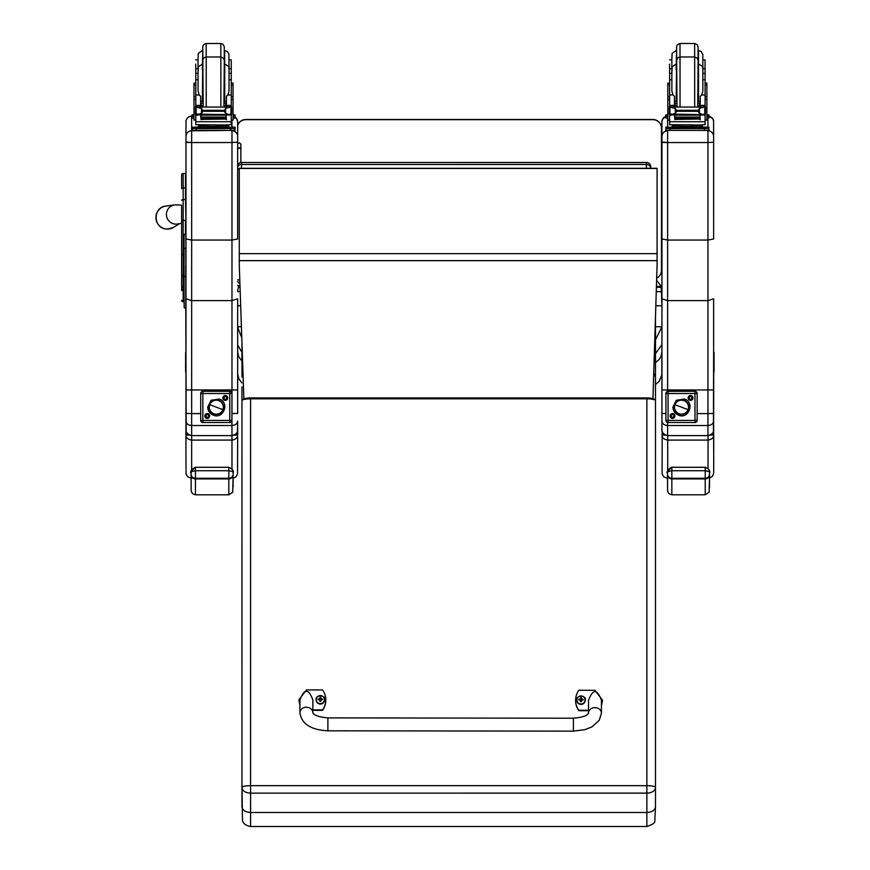 <?xml version="1.0" encoding="UTF-8"?>
<svg xmlns="http://www.w3.org/2000/svg" width="870" height="870" viewBox="0 0 870 870"><rect width="100%" height="100%" fill="white"/><g stroke="black" fill="none" stroke-linecap="round" stroke-linejoin="round"><path stroke-width="1.3" d="M239.913 283.402A4.306 4.263 0 0 1 237.662 281.358M237.662 279.738A4.306 0.652 0 0 0 239.805 280.042M239.272 169.291A4.306 0.652 180 0 1 237.662 169.03M237.662 166.812A4.306 4.263 0 0 1 241.501 164.474L241.501 162.527A4.306 4.263 180 0 0 237.662 164.865A4.306 4.306 0 0 1 241.501 162.472L646.41 162.527A4.306 4.263 0 0 1 650.716 166.779L650.716 168.291A4.306 4.263 180 0 0 646.41 164.474L646.41 168.291M241.501 168.291L241.501 164.474L646.41 164.474L646.41 162.527M650.716 168.291L650.716 166.779A4.306 4.306 0 0 0 646.41 162.472L241.501 162.472M661.929 364.345L661.929 351.708L660.895 356.646L659.112 359.571L655.48 362.627M655.48 384.507L659.09 381.408L661.809 375.057L661.939 344.607L655.48 353.644M655.828 305.762L661.939 305.762L661.939 326.75L655.48 339.768M656.622 280.216L661.178 286.339L661.918 305.762M661.178 287.339L656.404 287.339M240.055 287.339L238.369 287.339L238.369 286.447M237.662 290.797L238.369 287.339M661.178 286.339L656.426 286.339M241.773 337.799L237.662 327.283M237.662 344.998L241.958 352.383M237.662 352.209L238.684 356.646L241.958 361.104M237.662 305.762L240.685 305.762M652.946 398.721L657.089 264.904L657.1 168.291L239.272 168.291L239.272 264.654L243.872 398.938M657.1 168.454L239.272 168.454M181.634 205.494L181.634 286.589M178.731 223.742L181.634 223.329L181.634 286.524A1.555 0.816 0 0 0 183.178 287.35L183.178 254.725L184.07 254.725M183.352 288.894L181.634 290.613L181.634 220.393L183.178 220.382L183.178 254.725L181.634 254.725M181.678 300.628L181.634 300.259A1.555 1.555 -0 0 0 183.178 301.814L181.634 300.259A1.555 1.555 -0 0 0 183.178 301.803L182.787 301.76M181.634 188.692L181.634 175.044L181.634 188.692A1.555 0.826 0 0 1 183.178 187.866L183.178 173.478A1.555 1.555 -0 0 0 181.634 175.033L183.178 173.478L185.506 173.478L185.506 187.866L183.178 187.866L183.178 199.567L185.506 199.567L185.506 187.866M185.506 233.236L185.506 220.382L183.178 220.382L183.178 199.567A1.555 0.826 -0 0 0 181.634 200.394M185.506 199.567L185.973 220.371M181.634 205.124L174.794 204.863A9.69 9.679 70.5 0 0 167.421 218.74A9.69 9.679 70.5 0 0 179.1 223.677M237.641 125.541A8.613 8.613 -0.2 0 1 245.808 119.658L245.808 119.484A8.613 8.613 0 0 0 237.641 125.367A8.613 8.613 -0.2 0 1 245.808 119.484L652.859 119.484A8.613 8.613 -0.2 0 1 661.472 128.064L661.472 128.064A8.613 8.613 0 0 0 652.859 119.484L652.859 119.658A8.613 8.613 -0.2 0 1 661.472 128.271L661.472 270.407A8.613 8.613 -0.2 0 1 656.687 278.128M245.808 119.658L652.859 119.658M237.641 149.194L239.261 147.672L240.87 149.194L240.87 162.516L240.87 144.376M233.127 474.226L233.127 472.595C233.976 470.844 232.54 469.071 228.821 467.288L195.435 467.288C191.715 469.071 190.28 470.844 191.128 472.595L191.128 472.595C190.28 472.073 191.715 471.453 195.435 470.735L228.821 470.735C232.54 471.453 233.976 472.073 233.127 472.595L233.127 474.226A4.306 4.078 180 0 1 228.821 478.304L228.821 478.913A4.306 4.23 0 0 0 233.127 474.683L232.758 492.213L228.81 494.802L195.424 494.802L195.435 478.304A4.306 4.078 180 0 1 191.128 474.226L191.117 478.435L191.128 474.226M233.127 487.004L233.127 474.683L233.127 487.004M709.529 474.226L709.529 472.595C710.388 470.844 708.952 469.071 705.222 467.288L671.847 467.288C668.116 469.071 666.681 470.844 667.529 472.595L667.529 472.595C666.681 472.073 668.116 471.453 671.847 470.735L705.222 470.735C708.952 471.453 710.388 472.073 709.529 472.595L709.529 474.226A4.306 4.078 180 0 1 705.222 478.304L705.222 478.913A4.306 4.23 0 0 0 709.529 474.683L709.17 492.213L705.211 494.791L671.836 494.791L671.847 478.304A4.306 4.078 180 0 1 667.529 474.226L667.518 478.456L667.529 474.226M709.529 487.004L709.529 474.683L709.529 487.004M184.07 289.819L184.07 292.298A1.718 1.599 180 0 1 184.07 292.298L184.07 277.128A1.718 0.631 -0 0 1 184.07 277.128L184.07 267.351A1.718 0.631 -0 0 1 184.07 267.351L184.07 256.976A1.718 0.631 180 0 0 184.07 256.976L184.07 266.709A1.718 0.631 180 0 0 184.07 266.709L184.07 273.865A1.718 1.599 180 0 1 184.07 273.865L184.07 279.009A1.718 0.631 180 0 0 184.07 279.009L184.07 289.819A1.718 0.631 180 0 0 184.07 289.819A1.718 1.599 0 0 0 184.07 289.851M184.07 276.834A1.718 0.631 -0 0 1 185.788 276.203L185.788 308.622L184.19 307.545L184.07 293.027A1.718 0.631 180 0 0 184.07 293.049L184.07 264.991A1.718 0.631 -0 0 1 184.07 264.937L184.07 249.918A1.718 0.631 -0 0 1 184.07 249.918L184.07 263.882A1.718 0.631 180 0 0 184.07 263.882L184.07 278.9A1.718 0.631 180 0 0 184.07 278.9L184.07 284.707A1.718 1.599 0 0 0 184.07 284.707L184.07 284.544A1.718 0.631 -0 0 1 184.07 284.533L184.07 284.544A1.718 1.718 0 0 1 184.07 284.512A1.718 1.599 0 0 0 184.07 284.544L184.07 295.354A1.718 0.631 -0 0 1 184.07 295.343L184.07 278.509A1.718 0.631 -0 0 1 184.07 278.509L184.07 278.509A1.718 1.599 180 0 1 184.07 278.465M185.973 308.894L185.962 233.214L184.07 234.813L184.07 264.991M241.969 386.813L241.969 806.729C242.48 810.231 245.351 812.156 250.582 812.493L250.582 793.135L646.867 793.125A8.613 5.644 0 0 0 655.48 787.491A8.613 1.838 180 0 0 646.867 785.654L250.582 785.654A8.613 1.838 180 0 0 241.969 787.491A8.613 5.644 0 0 0 250.582 793.135L250.582 398.808L646.867 398.808A8.613 1.838 -0 0 1 655.48 400.646L655.48 376.938L653.74 373.219M241.969 806.729L241.969 782.63L242.469 820.769C242.262 820.018 242.784 825.217 250.582 826.5L250.582 812.493L646.867 812.493C652.098 812.145 654.979 810.231 655.48 806.729L655.48 400.646A8.613 2.719 180 0 0 646.867 397.927L250.582 397.927A8.613 2.719 180 0 0 241.969 400.646A8.613 1.838 -0 0 1 250.582 398.808L250.582 397.927M241.958 343.171L241.969 376.938A8.613 2.719 -0 0 1 243.067 375.612M241.969 731.268A8.613 1.609 -0 0 1 241.969 731.224L241.969 495.03M241.969 601.464A8.613 2.925 -0 0 1 241.958 601.377L241.969 487.233M237.445 431.379L237.662 421.058C237.325 423.744 235.433 425.234 231.975 425.506L191.65 425.506L191.65 413.598L185.973 413.446L185.973 421.058C186.3 423.744 188.192 425.234 191.65 425.506L191.65 435.609C187.822 434.869 185.919 432.934 185.962 429.813L185.952 351.806A2.066 2.066 0.1 0 0 185.962 354.079M237.662 421.058L237.662 429.813C237.706 432.934 235.803 434.869 231.975 435.609L191.65 435.609L231.975 435.631L231.975 440.089C235.803 439.437 237.695 437.73 237.651 434.946L234.291 435.12M191.661 240.055L191.661 142.539L185.973 142.397L185.973 238.967L191.661 240.055L231.975 240.055L237.662 238.967L237.662 142.18L231.975 142.539L231.975 300.607L191.661 300.607L185.973 298.791L185.973 413.446M185.973 142.027L191.661 142.539L191.628 116.199C188.616 116.417 186.745 117.994 186.017 120.93L185.973 142.397M185.962 343.139L185.973 375.862M185.973 375.927L185.973 421.058M237.662 413.446L237.662 298.791L231.975 300.607L231.975 413.598L237.662 413.446L237.662 389.956L185.973 389.956M231.975 130.413L191.661 130.804A5.688 5.688 179.9 0 0 185.973 136.481M185.941 308.861L185.941 351.828L185.788 308.622M191.661 142.539L231.975 142.539L231.975 130.804A5.688 5.688 -0.1 0 1 237.662 136.47L237.63 121.876A5.688 5.688 -0.1 0 1 237.63 121.876L237.662 136.47A5.688 5.688 -0.1 0 1 237.662 136.481L237.662 238.967M713.628 421.058L713.628 429.813C713.672 432.934 711.78 434.869 707.941 435.609C712.28 434.271 714.172 432.368 713.628 429.91L713.628 421.058C713.302 423.744 711.41 425.234 707.952 425.506L667.627 425.506L667.627 422.483M667.627 240.055L667.627 142.539L661.939 142.397L661.939 238.967L667.627 240.055L707.952 240.055L713.639 238.967L713.639 142.18L707.952 142.539L707.952 300.607L667.627 300.607L661.939 298.791L661.939 421.058C662.277 423.744 664.169 425.234 667.627 425.506L667.627 435.609C663.788 434.869 661.896 432.934 661.939 429.813L661.929 351.98M661.939 142.027L667.627 142.539L667.627 130.804A5.688 5.688 179.9 0 0 661.939 136.481L661.939 142.397M661.939 343.139L661.939 375.862M661.939 375.927L661.939 424.277M713.628 413.446L713.628 298.791L707.952 300.607L707.952 413.598L713.628 413.446L713.628 389.945L661.939 389.945M667.627 142.539L707.952 142.539L707.952 130.804A5.688 5.688 -0.1 0 1 713.628 136.47L713.607 121.876A5.688 5.688 -0.1 0 1 713.607 121.876L713.628 136.47A5.688 5.688 -0.1 0 1 713.628 136.481L713.639 238.967M189.334 435.12L185.962 434.946C185.93 437.73 187.822 439.437 191.65 440.089L191.65 435.141M237.63 451.606L237.651 428.986M186.18 431.379L185.962 357.342M185.962 357.494L185.962 429.019M713.433 431.335L713.628 356.537M665.311 435.12L662.026 434.946C661.983 437.73 663.886 439.437 667.714 440.089L667.714 435.631M667.703 471.007L667.714 440.089L708.028 440.089C711.867 439.437 713.759 437.73 713.715 434.946L710.257 435.12M713.694 451.606L713.628 429.28M662.168 431.433L662.113 473.835L663.56 476.662L667.703 478.456M713.715 380.494L713.628 379.559M713.715 380.005L713.628 378.667M713.715 379.363L713.628 376.503M713.715 380.821L713.628 428.551M229.027 68.697L231.235 68.697L231.268 79.735L229.027 79.735M195.804 91.97L195.717 88M195.804 79.735L195.783 68.697L198.023 68.697L198.023 59.856L198.045 79.735L195.804 79.735L195.804 105.585L197.958 107.673M195.717 83.15L193.966 83.15L193.999 107.652M226.439 103.247L224.308 103.291M202.764 103.291L200.633 103.247M231.355 83.15L233.051 83.15L233.073 120.082M226.439 103.182L224.308 103.236M202.764 103.236L200.633 103.182M193.966 83.15L193.966 85.793M193.999 120.082L193.999 96.722L195.804 96.722L195.783 88M231.235 68.697L231.235 59.856L229.006 59.856M195.696 64.173L195.783 68.697M233.073 114.796L235.052 114.883L235.052 118.005L233.073 118.092M235.052 118.005L235.052 116.275L233.073 116.373M193.999 116.373L191.976 116.275L191.976 114.883L193.999 114.796M193.999 118.092L191.976 118.005L191.976 116.275M220.86 106.869L220.86 56.985L206.212 56.985L204.189 57.648L202.927 59.399L202.764 64.054L202.743 49.96L202.329 69.828M231.235 64.173L231.268 74.515M200.633 103.791L202.753 106.869M224.319 106.869L226.439 103.65L226.439 106.869L226.439 96.287L226.439 101.257L224.721 101.616L224.721 64.054C232.29 68.045 227.712 68.056 229.027 68.36L229.027 90.893L229.027 71.34L229.027 73.341L231.268 73.341M193.999 119.919L193.999 96.722M193.999 115.123L193.999 119.929M200.633 114.601L195.804 115.384L195.804 114.122L195.804 124.682L226.069 125.008L231.268 124.682L231.268 115.384L230.224 114.231M226.439 119.734L226.026 114.601M201.046 114.601L201.046 119.734L200.633 114.981M195.804 115.384L195.804 121.724L231.268 121.724M225.939 117.863L225.939 117.08L201.133 117.08L201.133 117.863L225.939 117.504M225.939 119.418L225.939 118.711L201.133 118.711L225.939 118.679L225.939 117.939L201.133 117.939L201.133 119.418L225.939 119.059M231.268 79.735L231.268 105.585L229.114 107.673M230.517 114.1L228.886 114.601L225.591 113.209L224.058 111.295L225.591 108.413L230.017 107.064L197.175 107.021M196.555 114.1L228.886 114.601M224.058 111.295L203.025 111.295L201.492 113.209L198.186 114.601M195.445 107.064L201.492 108.413L203.025 111.295M195.783 91.35L195.804 107.021L195.804 105.585L200.633 105.585L200.633 96.287L199.186 94.993L195.804 94.993M195.804 121.104L195.804 120.082M201.046 119.734L201.046 116.906M195.445 113.829L196.109 113.926L196.109 107.412L195.445 107.391L195.445 113.829M230.963 113.926L231.627 113.829L231.627 107.391L230.017 107.064L231.627 107.021L230.963 107.412L230.963 113.926M226.548 126.172L226.548 127.455L213.541 127.651L200.524 127.455L200.524 126.172M213.541 127.651L213.541 126.357L198.512 125.976L198.512 124.921M228.56 124.921L228.56 125.976L213.541 126.357M225.939 114.601L225.939 115.155L225.939 114.601L201.133 114.601L201.133 115.155L201.133 114.601M201.133 117.939L201.133 119.418M201.133 117.08L201.133 117.863M195.445 107.673L195.445 107.021M195.445 114.1L195.445 113.437M200.633 105.585L200.633 106.869M196.033 114.981L196.848 114.231M226.548 127.074L235.074 127.183L235.074 128.575L191.998 128.575L191.998 127.194L191.998 128.912L191.998 127.194L200.524 127.074M226.548 127.15L231.572 127.205L226.548 127.314M200.524 127.314L195.5 127.259L200.524 127.15M225.656 128.564L231.572 128.51L225.656 128.564M195.5 128.564L201.427 128.51L195.5 128.564M235.074 130.304L235.074 128.575L235.074 130.304L230.767 130.413L191.998 130.304L191.998 128.575M206.19 63.445L206.19 43.5L203.624 44.653L202.753 46.675L203.178 106.869M231.268 94.993L227.886 94.993L226.439 96.287M227.886 94.993L229.027 90.893M195.804 73.341L198.045 73.341L198.045 90.893L199.186 94.993M231.268 77.669L231.268 88M702.851 68.697L705.059 68.697L705.091 79.735L702.851 79.735M669.628 91.97L669.541 88M669.628 79.735L669.606 68.697L671.847 68.697L671.847 59.856L671.868 79.735L669.628 79.735L669.628 105.585L671.781 107.673M669.541 83.15L667.79 83.15L667.823 107.652M700.263 103.247L698.131 103.291M676.588 103.291L674.457 103.247M705.168 83.15L706.864 83.15L706.897 120.082M700.263 103.182L698.131 103.236M676.588 103.236L674.457 103.182M667.79 83.15L667.79 85.793M667.823 120.082L667.823 96.722L669.628 96.722L669.606 88M705.059 68.697L705.059 59.856L702.819 59.856L702.819 67.893L702.808 54.516L701.111 51.439L698.512 50.569L698.512 64.054M669.519 64.173L669.606 68.697M706.897 114.796L708.865 114.883L708.876 116.275L708.876 117.994L706.897 118.092M708.876 117.994L708.876 116.275L706.897 116.373M667.812 116.373L665.8 116.275L665.789 114.883L667.823 114.786M667.812 118.092L665.8 118.005L665.8 116.275M665.789 116.613L665.789 114.883L665.8 116.602M694.684 106.869L694.684 56.985L680.035 56.985L678.013 57.648L676.751 59.399L676.588 64.054L676.566 49.96L676.153 69.828M705.059 64.173L705.091 74.515M674.457 103.791L676.577 106.869M698.142 106.869L700.263 103.65L700.263 106.869L700.263 96.287L700.263 101.257L698.545 101.616L698.534 64.054C706.114 68.045 701.524 68.056 702.851 68.36L702.851 90.893L702.851 71.34L702.851 73.341L705.091 73.341M667.823 119.919L667.823 96.722M667.812 115.123L667.812 119.929M674.457 114.601L669.628 115.384L669.628 114.122L669.628 124.682L699.893 125.008L705.081 124.682L705.091 115.384L704.047 114.231M700.263 119.734L699.85 114.601M674.87 114.601L674.87 119.734L674.457 114.981M669.628 115.384L669.628 121.724L705.091 121.724M699.763 117.863L699.763 117.08L674.957 117.08L674.957 117.863L699.763 117.504M699.763 119.418L699.763 118.711L674.957 118.711L699.763 118.679L699.763 117.939L674.957 117.939L674.957 119.418L699.763 119.059M705.091 79.735L705.091 105.585L702.938 107.673M704.341 114.09L702.71 114.601L699.404 113.209L697.87 111.295L699.404 108.413L703.841 107.064L670.998 107.021M670.379 114.09L702.71 114.601M697.87 111.295L676.849 111.295L675.316 113.209L672.01 114.601M669.269 107.053L675.316 108.413L676.849 111.295M669.606 91.339L669.628 107.021L669.628 105.585L674.457 105.585L674.457 96.287L672.999 94.982L669.628 94.982M669.628 121.104L669.628 120.082M674.87 119.734L674.87 116.906M669.269 113.829L669.933 113.926L669.933 107.412L669.269 107.391L669.269 113.829M704.787 113.926L705.45 113.829L705.45 107.391L703.841 107.064L705.45 107.021L704.787 107.412L704.787 113.926M700.361 126.161L700.361 127.455L687.354 127.651L674.348 127.455L674.348 126.161M687.354 127.651L687.354 126.357L672.336 125.976L672.336 124.921M702.384 124.921L702.384 125.976L687.354 126.357M699.763 114.601L699.763 115.155L699.763 114.601L674.957 114.601L674.957 115.155L674.957 114.601M674.957 117.939L674.957 119.418M674.957 117.08L674.957 117.863M669.269 107.673L669.269 107.021M669.269 114.09L669.269 113.437M674.457 105.585L674.457 106.869M669.856 114.981L670.672 114.231M700.361 127.074L708.887 127.183L708.898 128.575L665.822 128.575L665.822 127.183L665.822 128.912L665.822 127.183L674.348 127.074M700.361 127.15L705.396 127.205L700.361 127.314M674.348 127.314L669.313 127.259L674.348 127.15M699.469 128.564L705.396 128.51L699.469 128.564M669.324 128.564L675.24 128.51L669.324 128.564M708.898 130.304L708.898 128.575L708.898 130.304L704.591 130.413L665.822 130.304L665.822 128.575M680.014 63.445L680.003 43.5L677.436 44.642L676.577 46.675L677.001 106.869M705.091 94.982L701.709 94.982L700.263 96.287M701.709 94.982L702.851 90.893M669.628 73.341L671.868 73.341L671.868 90.893L672.999 94.982M705.091 77.658L705.091 88M208.648 415.925A1.348 1.348 -0.1 0 1 207.31 417.252A1.348 1.348 -0.1 0 1 205.962 415.936M227.755 397.96A2.425 2.425 -0.1 0 1 224.123 400.059A2.425 2.425 -0.1 0 1 224.123 395.861A2.425 2.425 -0.1 0 1 227.755 397.96M209.724 415.98A2.425 2.425 -0.1 0 1 206.092 418.078A2.425 2.425 -0.1 0 1 206.092 413.881A2.425 2.425 -0.1 0 1 209.724 415.98M226.678 397.905A1.348 1.348 -0.1 0 1 225.341 399.232A1.348 1.348 -0.1 0 1 223.992 397.905A1.348 1.348 179.9 0 0 225.341 399.276A1.348 1.348 179.9 0 0 226.678 397.927L226.678 397.927A1.348 1.348 179.9 0 0 225.33 396.579A1.348 1.348 179.9 0 0 223.992 397.927M202.862 420.428L202.862 422.526L229.778 422.526L229.778 420.428L231.931 420.373L231.931 393.457L229.778 393.512L229.778 391.304L202.862 391.304L202.862 393.512L200.709 393.457L200.709 420.373L202.862 420.428L202.862 393.512L229.778 393.512L229.778 420.428L202.862 420.428M200.709 420.33L200.709 420.33A2.153 2.153 179.9 0 0 200.709 420.351L200.709 420.373A2.153 2.153 179.9 0 0 202.862 422.526L229.778 422.526A2.153 2.153 179.9 0 0 231.931 420.373L231.931 393.457A2.153 2.153 179.9 0 0 229.778 391.304M202.862 391.304A2.153 2.153 179.9 0 0 200.709 393.457M208.648 415.947L208.648 415.947A1.348 1.348 179.9 0 0 207.299 414.599A1.348 1.348 179.9 0 0 205.962 415.947A1.348 1.348 179.9 0 0 207.31 417.296A1.348 1.348 179.9 0 0 208.648 415.947M218.903 400.287L219.37 399.069L218.892 400.352L219.37 399.069L211.138 400.243L207.702 407.138C207.897 410.966 209.757 413.642 213.27 415.175L213.748 413.957A7.275 7.264 -0.1 0 1 209.518 404.583A7.275 7.264 -0.1 0 1 218.892 400.352A7.275 7.264 -0.1 0 1 223.122 409.726A7.275 7.264 -0.1 0 1 213.748 413.957A7.275 7.264 179.9 0 0 223.503 405.985A7.275 7.264 179.9 0 0 211.725 401.527A7.275 7.264 179.9 0 0 213.748 413.957L213.27 415.175C223.47 419.612 229.952 402.505 219.37 399.069M213.846 413.718A6.993 6.993 -0.1 0 1 209.322 407.193A6.993 6.993 -0.1 0 1 218.794 400.635L218.794 400.613A6.993 6.993 179.9 0 0 209.322 407.182A6.993 6.993 -0.1 0 1 218.794 400.613L218.794 400.635A6.993 6.993 -0.1 0 1 223.318 407.16A6.993 6.993 -0.1 0 1 213.846 413.718M209.779 404.702L222.861 409.65A6.993 6.993 179.9 0 0 218.794 400.635A6.993 6.993 179.9 0 0 209.779 404.702A6.993 6.993 179.9 0 0 213.846 413.718A6.993 6.993 179.9 0 0 222.861 409.65L209.779 404.702M223.318 407.149A6.993 6.993 179.9 0 0 218.794 400.613A6.993 6.993 -0.1 0 1 223.318 407.149L223.318 407.138M673.858 415.925A1.348 1.348 -0.1 0 1 672.51 417.252A1.348 1.348 -0.1 0 1 671.161 415.936M692.966 397.96A2.425 2.425 -0.1 0 1 689.334 400.059A2.425 2.425 -0.1 0 1 689.334 395.861A2.425 2.425 -0.1 0 1 692.966 397.96M674.935 415.98A2.425 2.425 -0.1 0 1 671.303 418.078A2.425 2.425 -0.1 0 1 671.303 413.881A2.425 2.425 -0.1 0 1 674.935 415.98M691.889 397.905A1.348 1.348 -0.1 0 1 690.541 399.232A1.348 1.348 -0.1 0 1 689.192 397.905A1.348 1.348 179.9 0 0 690.541 399.276A1.348 1.348 179.9 0 0 691.889 397.927L691.889 397.927A1.348 1.348 179.9 0 0 690.541 396.579A1.348 1.348 179.9 0 0 689.192 397.927M668.062 420.428L668.062 422.526L694.989 422.526L694.989 420.428L697.142 420.373L697.142 393.457L694.989 393.512L694.989 391.304L668.062 391.304L668.062 393.512L665.909 393.457L665.909 420.373L668.062 420.428L668.062 393.512L694.989 393.512L694.989 420.428L668.062 420.428M665.909 420.33L665.909 420.33A2.153 2.153 179.9 0 0 665.909 420.351L665.909 420.373A2.153 2.153 179.9 0 0 668.062 422.526L694.989 422.526A2.153 2.153 179.9 0 0 697.142 420.373L697.142 393.457A2.153 2.153 179.9 0 0 694.989 391.304M668.062 391.304A2.153 2.153 179.9 0 0 665.909 393.457L665.909 393.414M673.858 415.947L673.858 415.947A1.348 1.348 179.9 0 0 672.51 414.599A1.348 1.348 179.9 0 0 671.161 415.947A1.348 1.348 179.9 0 0 672.51 417.296A1.348 1.348 179.9 0 0 673.858 415.947M684.103 400.287L684.005 400.613A6.993 6.993 179.9 0 0 674.533 407.182A6.993 6.993 -0.1 0 1 684.005 400.613L684.005 400.635A6.993 6.993 -0.1 0 1 688.518 407.16A6.993 6.993 -0.1 0 1 679.046 413.718A6.993 6.993 -0.1 0 1 674.533 407.193A6.993 6.993 -0.1 0 1 684.005 400.635A6.993 6.993 -0.1 0 1 688.518 407.149A6.993 6.993 179.9 0 0 684.005 400.613L684.581 399.069L684.103 400.352L684.581 399.069L676.338 400.243L672.912 407.138C673.108 410.966 674.957 413.642 678.48 415.175L678.948 413.946A7.275 7.264 -0.1 0 1 674.729 404.583A7.275 7.264 -0.1 0 1 684.103 400.352A7.275 7.264 -0.1 0 1 688.322 409.726A7.275 7.264 -0.1 0 1 678.948 413.946A7.275 7.264 179.9 0 0 688.703 405.985A7.275 7.264 179.9 0 0 676.925 401.527A7.275 7.264 179.9 0 0 678.948 413.946L678.48 415.175C688.681 419.612 695.163 402.505 684.581 399.069M674.989 404.702L688.072 409.65A6.993 6.993 179.9 0 0 684.005 400.635A6.993 6.993 179.9 0 0 674.989 404.702A6.993 6.993 179.9 0 0 679.046 413.718A6.993 6.993 179.9 0 0 688.072 409.65L674.989 404.702M573.406 731.137L327.881 730.811L327.892 717.891L327.881 730.811L327.892 717.891L573.417 718.218L573.406 731.137L584.847 729.669L591.828 726.918L599.245 720.316L601.431 713.085A6.46 5.438 -179.9 0 0 594.982 707.636A6.46 5.438 -179.9 0 0 588.511 713.052L588.533 700.263C592.861 688.812 597.168 688.812 601.453 700.296L601.431 713.085M588.511 710.246L578.822 710.235A17.759 17.357 180 0 1 578.854 690.28L595.004 690.301L602.529 700.274L601.442 705.45M575.614 700.274L575.614 700.731A17.759 17.357 0 0 0 578.822 710.692L588.511 710.714M601.442 705.918L602.529 700.274M299.922 705.048L298.856 699.904L306.403 689.921L322.563 689.943A17.759 17.357 180 0 1 322.531 709.898L312.841 709.887M312.83 712.682L312.852 699.904C308.567 688.431 304.261 688.42 299.933 699.882L299.911 712.682A6.46 5.438 0.1 0 1 306.37 707.256A6.46 5.438 0.1 0 1 312.83 712.682L312.83 712.682C313.842 715.292 318.866 717.032 327.892 717.891M312.841 710.344L322.531 710.355A17.759 17.357 0 0 0 325.772 700.361L325.772 699.904M298.856 699.904L299.922 705.505M585.227 700.176A4.241 4.143 180 0 1 580.986 704.406A4.241 4.143 180 0 1 576.756 700.176M580.997 703.993A4.078 3.991 180 0 1 577.462 698.012A4.078 3.991 180 0 1 584.531 698.012A4.078 3.991 180 0 1 580.997 703.993M581.149 701.437A3258.661 274.92 91.3 0 0 581.258 701.764L582.128 699.937L581.149 698.556A1.479 1.446 180 0 0 580.834 698.556A3258.661 280.042 -90.8 0 0 580.725 697.707L579.855 699.35A5.503 1.642 179.8 0 0 578.757 699.458A2.251 2.197 0 0 0 578.757 699.98A5.503 0.696 0.2 0 1 579.855 699.937L580.725 701.764A3258.661 275.127 -91.2 0 0 580.834 701.437A1.479 1.446 180 0 0 581.149 701.437L581.367 700.426M580.834 698.556L579.855 699.893L580.834 701.437M581.138 701.144L582.128 699.937A5.503 0.696 -0.2 0 1 583.226 699.98A2.251 2.197 0 0 0 583.226 699.458A5.503 1.642 -179.8 0 0 582.128 699.35L581.258 697.707A3258.661 279.835 90.9 0 0 581.149 698.556M582.476 699.948A1.479 1.446 180 0 0 582.465 699.839A3258.661 969.68 0.2 0 0 583.063 699.48L583.226 699.458M578.757 699.458L578.92 699.469A3258.661 969.68 -0.2 0 0 579.518 699.839A1.479 1.446 180 0 0 579.507 699.948M580.616 700.426L580.845 701.144M324.63 699.828A4.241 4.143 180 0 1 320.388 704.058A4.241 4.143 180 0 1 316.158 699.828M320.388 703.645A4.078 3.991 180 0 1 316.854 697.664A4.078 3.991 180 0 1 323.934 697.664A4.078 3.991 180 0 1 320.388 703.645M320.551 701.089A3258.661 274.92 91.3 0 0 320.66 701.416L321.53 699.6A5.503 0.696 -0.2 0 1 322.629 699.632A2.251 2.197 0 0 0 322.629 699.11L322.465 699.132A3258.661 969.68 0.2 0 1 321.867 699.491L320.551 698.208A1.479 1.446 180 0 0 320.236 698.208A3258.661 280.042 -90.8 0 0 320.127 697.359L319.257 699.001A5.503 1.642 179.8 0 0 318.159 699.11A2.251 2.197 0 0 0 318.159 699.632A5.503 0.696 0.2 0 1 319.257 699.6L320.127 701.416A3258.661 275.127 -91.2 0 0 320.236 701.089A1.479 1.446 180 0 0 320.551 701.089L320.769 700.078M319.257 699.6L320.236 701.089M322.629 699.11A5.503 1.642 -179.8 0 0 321.53 699.001L320.66 697.359A3258.661 279.835 90.9 0 0 320.551 698.208M320.541 700.796L321.53 699.6M318.159 699.11L318.322 699.132A3258.661 969.68 -0.2 0 0 318.92 699.491A1.479 1.446 180 0 0 318.909 699.6M320.236 698.208L318.92 699.491M320.019 700.078L320.247 700.796M185.962 371.294A2.066 2.066 -179.9 0 1 185.604 370.12A2.066 2.066 0.1 0 0 185.952 371.272M185.952 370.859A2.066 2.066 -179.9 0 1 185.604 369.706A2.066 2.066 0.1 0 0 185.962 370.881M185.962 369.619A2.066 2.066 -179.9 0 1 185.604 368.445A2.066 2.066 0.1 0 0 185.952 369.598M185.952 369.174A2.066 2.066 -179.9 0 1 185.604 368.021A2.066 2.066 0.1 0 0 185.962 369.195M185.962 367.934A2.066 2.066 -179.9 0 1 185.604 366.77A2.066 2.066 0.1 0 0 185.952 367.923M185.962 372.132A2.066 2.066 -179.9 0 1 185.604 370.957L185.604 370.544A2.066 2.066 0.1 0 0 185.952 371.697A2.066 2.066 -179.9 0 1 185.604 370.544L185.604 369.282A2.066 2.066 0.1 0 0 185.952 370.435A2.066 2.066 -179.9 0 1 185.604 369.282L185.604 368.869A2.066 2.066 0.1 0 0 185.952 370.011A2.066 2.066 -179.9 0 1 185.604 368.869L185.604 367.608A2.066 2.066 0.1 0 0 185.952 368.76A2.066 2.066 -179.9 0 1 185.604 367.608L185.604 367.183A2.066 2.066 0.1 0 0 185.952 368.336A2.066 2.066 -179.9 0 1 185.604 367.183L185.604 366.346A2.066 2.066 0.1 0 0 185.962 367.521A2.066 2.066 -179.9 0 1 185.604 366.346L185.604 365.933A2.066 2.066 0.1 0 0 185.952 367.086A2.066 2.066 -179.9 0 1 185.604 365.933L185.604 365.509A2.066 2.066 0.1 0 0 185.962 366.672A2.066 2.066 -179.9 0 1 185.604 365.509L185.604 365.096A2.066 2.066 0.1 0 0 185.952 366.237A2.066 2.066 -179.9 0 1 185.604 365.096L185.604 364.671A2.066 2.066 0.1 0 0 185.962 365.835A2.066 2.066 -179.9 0 1 185.604 364.671L185.604 364.247A2.066 2.066 0.1 0 0 185.952 365.4A2.066 2.066 -179.9 0 1 185.604 364.247L185.604 363.834A2.066 2.066 0.1 0 0 185.962 364.987A2.066 2.066 0.1 0 0 185.962 364.998M185.962 364.573A2.066 2.066 -179.9 0 1 185.962 364.563A2.066 2.066 -179.9 0 1 185.604 363.41A2.066 2.066 0.1 0 0 185.962 364.563M185.962 364.987A2.066 2.066 -179.9 0 1 185.604 363.834L185.604 362.997A2.066 2.066 0.1 0 0 185.962 364.149A2.066 2.066 0.1 0 0 185.962 364.16A2.066 2.066 -179.9 0 1 185.604 362.997L185.604 362.572A2.066 2.066 0.1 0 0 185.962 363.725A2.066 2.066 -179.9 0 1 185.962 363.725A2.066 2.066 -179.9 0 1 185.604 362.572L185.614 362.159A2.066 2.066 0.1 0 0 185.962 363.312A2.066 2.066 0.1 0 0 185.962 363.323A2.066 2.066 -179.9 0 1 185.614 362.159L185.614 361.735A2.066 2.066 0.1 0 0 185.962 362.888A2.066 2.066 -179.9 0 1 185.962 362.888A2.066 2.066 -179.9 0 1 185.614 361.735L185.614 361.322A2.066 2.066 0.1 0 0 185.962 362.464A2.066 2.066 0.1 0 0 185.962 362.475A2.066 2.066 -179.9 0 1 185.614 361.322L185.614 360.898A2.066 2.066 0.1 0 0 185.962 362.05A2.066 2.066 -179.9 0 1 185.614 360.898L185.614 360.474A2.066 2.066 0.1 0 0 185.962 361.626A2.066 2.066 0.1 0 0 185.962 361.637A2.066 2.066 -179.9 0 1 185.614 360.474L185.614 360.06A2.066 2.066 0.1 0 0 185.962 361.213L185.962 361.213A2.066 2.066 -179.9 0 1 185.614 360.06L185.614 359.636A2.066 2.066 0.1 0 0 185.962 360.789A2.066 2.066 0.1 0 0 185.962 360.8A2.066 2.066 -179.9 0 1 185.614 359.636L185.614 359.223A2.066 2.066 0.1 0 0 185.962 360.376L185.962 360.376A2.066 2.066 -179.9 0 1 185.614 359.223L185.614 358.799A2.066 2.066 0.1 0 0 185.962 359.952A2.066 2.066 0.1 0 0 185.962 359.962A2.066 2.066 -179.9 0 1 185.614 358.799L185.614 358.386A2.066 2.066 0.1 0 0 185.962 359.538L185.962 359.538A2.066 2.066 -179.9 0 1 185.614 358.386L185.614 357.962A2.066 2.066 0.1 0 0 185.962 359.114L185.962 359.114A2.066 2.066 -179.9 0 1 185.614 357.962L185.614 357.548A2.066 2.066 0.1 0 0 185.962 358.69A2.066 2.066 -179.9 0 1 185.962 358.69A2.066 2.066 -179.9 0 1 185.614 357.548L185.614 357.124A2.066 2.066 0.1 0 0 185.962 358.277L185.962 358.277A2.066 2.066 -179.9 0 1 185.614 357.124L185.614 356.7A2.066 2.066 0.1 0 0 185.962 357.853L185.962 357.853A2.066 2.066 -179.9 0 1 185.614 356.7L185.614 356.287A2.066 2.066 0.1 0 0 185.962 357.439A2.066 2.066 -179.9 0 1 185.614 356.287L185.614 355.863A2.066 2.066 0.1 0 0 185.962 357.015A2.066 2.066 -179.9 0 1 185.614 355.863L185.614 355.449A2.066 2.066 0.1 0 0 185.962 356.602A2.066 2.066 -179.9 0 1 185.614 355.449L185.614 355.025A2.066 2.066 0.1 0 0 185.962 356.178A2.066 2.066 -179.9 0 1 185.614 355.025L185.614 354.612A2.066 2.066 0.1 0 0 185.962 355.765A2.066 2.066 -179.9 0 1 185.614 354.612L185.614 354.188A2.066 2.066 0.1 0 0 185.962 355.341A2.066 2.066 -179.9 0 1 185.614 354.188L185.614 353.775A2.066 2.066 0.1 0 0 185.962 354.916A2.066 2.066 -179.9 0 1 185.614 353.775L185.614 353.351A2.066 2.066 0.1 0 0 185.962 354.503A2.066 2.066 -179.9 0 1 185.614 353.351L185.614 352.926M185.962 372.556A2.066 2.066 -179.9 0 1 185.604 371.381L185.604 370.957A2.066 2.066 0.1 0 0 185.952 372.11M713.628 355.438A2.066 2.066 0.1 0 0 714.053 354.188A2.066 2.066 -179.9 0 1 713.628 355.438M713.628 354.188A2.066 2.066 0.1 0 0 714.053 352.937L714.053 353.351A2.066 2.066 -179.9 0 1 713.628 354.601A2.066 2.066 0.1 0 0 714.053 353.351L714.053 353.775A2.066 2.066 -179.9 0 1 713.628 355.025A2.066 2.066 0.1 0 0 714.053 353.775L714.053 354.612A2.066 2.066 -179.9 0 1 713.628 355.863A2.066 2.066 0.1 0 0 714.053 354.612L714.053 355.036A2.066 2.066 -179.9 0 1 713.628 356.276A2.066 2.066 0.1 0 0 714.053 355.036L714.053 355.449A2.066 2.066 -179.9 0 1 713.65 356.667A2.066 2.066 0.1 0 0 714.053 355.449L714.053 355.873A2.066 2.066 -179.9 0 1 713.694 357.026A2.066 2.066 0.1 0 0 714.053 355.873L714.053 356.287A2.066 2.066 -179.9 0 1 713.715 357.418A2.066 2.066 0.1 0 0 714.053 356.287L714.053 356.711A2.066 2.066 -179.9 0 1 713.715 357.842A2.066 2.066 0.1 0 0 714.053 356.711L714.053 357.124A2.066 2.066 -179.9 0 1 713.715 358.255A2.066 2.066 0.1 0 0 714.053 357.124L714.053 357.548A2.066 2.066 -179.9 0 1 713.715 358.679A2.066 2.066 0.1 0 0 714.053 357.548L714.053 357.962A2.066 2.066 -179.9 0 1 713.715 359.092A2.066 2.066 0.1 0 0 714.053 357.962L714.053 358.386A2.066 2.066 -179.9 0 1 713.715 359.517A2.066 2.066 0.1 0 0 714.053 358.386L714.053 358.81A2.066 2.066 -179.9 0 1 713.715 359.93A2.066 2.066 0.1 0 0 714.053 358.81L714.053 359.223A2.066 2.066 -179.9 0 1 713.715 360.354A2.066 2.066 0.1 0 0 714.053 359.223L714.053 359.647A2.066 2.066 -179.9 0 1 713.715 360.767A2.066 2.066 0.1 0 0 714.053 359.647L714.053 360.06A2.066 2.066 -179.9 0 1 713.715 361.191A2.066 2.066 0.1 0 0 714.053 360.06L714.053 360.484A2.066 2.066 -179.9 0 1 713.715 361.605A2.066 2.066 0.1 0 0 714.053 360.484L714.053 360.898A2.066 2.066 -179.9 0 1 713.715 362.029A2.066 2.066 0.1 0 0 714.053 360.898L714.053 361.322A2.066 2.066 -179.9 0 1 713.715 362.442A2.066 2.066 0.1 0 0 714.053 361.322L714.053 361.735A2.066 2.066 -179.9 0 1 713.715 362.866A2.066 2.066 0.1 0 0 714.053 361.735L714.053 362.159A2.066 2.066 -179.9 0 1 713.715 363.279A2.066 2.066 0.1 0 0 714.053 362.159L714.053 362.583A2.066 2.066 -179.9 0 1 713.715 363.703A2.066 2.066 0.1 0 0 714.053 362.583L714.053 362.997A2.066 2.066 -179.9 0 1 713.715 364.117A2.066 2.066 0.1 0 0 714.053 362.997L714.042 363.421A2.066 2.066 -179.9 0 1 713.715 364.541A2.066 2.066 0.1 0 0 714.042 363.421L714.042 363.834A2.066 2.066 -179.9 0 1 713.715 364.954A2.066 2.066 0.1 0 0 714.042 363.834L714.042 364.258A2.066 2.066 -179.9 0 1 713.715 365.378A2.066 2.066 0.1 0 0 714.042 364.258L714.042 364.671A2.066 2.066 -179.9 0 1 713.715 365.791A2.066 2.066 0.1 0 0 714.042 364.671L714.042 365.096A2.066 2.066 -179.9 0 1 713.715 366.216A2.066 2.066 0.1 0 0 714.042 365.096L714.042 365.509A2.066 2.066 -179.9 0 1 713.715 366.629A2.066 2.066 0.1 0 0 714.042 365.509L714.042 365.933A2.066 2.066 -179.9 0 1 713.715 367.042A2.066 2.066 0.1 0 0 714.042 365.933L714.042 366.357A2.066 2.066 -179.9 0 1 713.715 367.466A2.066 2.066 0.1 0 0 714.042 366.357L714.042 366.77A2.066 2.066 -179.9 0 1 713.715 367.879A2.066 2.066 0.1 0 0 714.042 366.77L714.042 367.194A2.066 2.066 -179.9 0 1 713.715 368.304A2.066 2.066 0.1 0 0 714.042 367.194L714.042 367.608A2.066 2.066 -179.9 0 1 713.715 368.717A2.066 2.066 0.1 0 0 714.042 367.608L714.042 368.032A2.066 2.066 -179.9 0 1 713.715 369.141A2.066 2.066 0.1 0 0 714.042 368.032L714.042 368.445A2.066 2.066 -179.9 0 1 713.715 369.554A2.066 2.066 0.1 0 0 714.042 368.445L714.042 368.869A2.066 2.066 -179.9 0 1 713.715 369.978A2.066 2.066 0.1 0 0 714.042 368.869L714.042 369.282A2.066 2.066 -179.9 0 1 713.715 370.392A2.066 2.066 0.1 0 0 714.042 369.282L714.042 369.706A2.066 2.066 -179.9 0 1 713.715 370.816A2.066 2.066 0.1 0 0 714.042 369.706L714.042 370.131A2.066 2.066 -179.9 0 1 713.715 371.229A2.066 2.066 0.1 0 0 714.042 370.131L714.042 370.544A2.066 2.066 -179.9 0 1 713.715 371.653A2.066 2.066 0.1 0 0 714.042 370.544L714.042 370.968A2.066 2.066 -179.9 0 1 713.715 372.066A2.066 2.066 0.1 0 0 714.042 370.968L714.042 371.381A2.066 2.066 -179.9 0 1 713.715 372.49M714.053 352.937A2.066 2.066 0.1 0 0 713.628 351.676M661.939 326.75L661.939 344.607L661.939 326.75L655.48 326.75M661.918 291.635L656.263 291.635M240.196 291.635L237.662 291.635M241.403 326.75L237.662 326.75M657.089 253.638L239.272 253.638M657.089 260.641L239.272 260.641M184.07 301.803L183.178 301.803L183.178 287.35L184.07 287.35M183.178 173.478L185.506 173.478M181.634 274.735A1.555 0.816 -0 0 0 183.178 275.562L184.07 275.562M181.634 300.259A1.555 1.555 -0 0 0 183.178 301.814M167.464 229.082A11.56 11.538 -109.5 0 1 155.947 218.294A11.56 11.538 -109.5 0 1 165.898 206.07C152.554 207.082 152.815 229.191 167.453 229.082A11.56 11.538 -109.5 0 0 173.456 227.407L167.453 229.082M228.821 467.288L195.435 467.255L195.435 478.902M191.128 474.683A4.306 4.23 0 0 0 195.435 478.913L228.821 478.913L228.81 494.802M233.127 472.595C232.366 474.009 235.542 470.278 228.821 467.255L228.821 478.304L195.435 478.304L195.435 467.255C190.987 471.409 189.551 473.182 191.128 472.595L191.117 483.154M705.222 467.288L671.847 467.255L671.836 478.902M667.529 474.683A4.306 4.23 0 0 0 671.847 478.913L705.222 478.913L705.211 494.791M709.529 472.584C708.767 473.998 711.943 470.278 705.222 467.255L705.222 478.304L671.847 478.304L671.847 467.255C667.388 471.409 665.952 473.182 667.529 472.595L667.529 483.154M184.07 279.346L184.07 281.488A1.718 0.631 180 0 0 184.07 281.499L184.07 292.298A1.718 1.718 0 0 0 184.07 292.342M184.07 258.52A1.718 1.664 0 0 0 184.07 258.564L184.07 255.312M184.07 264.078A1.718 1.512 0 0 0 184.07 264.143L184.07 258.923M184.07 278.302A1.718 1.599 0 0 0 184.07 278.356L184.07 289.329A1.718 0.631 -0 0 1 184.07 289.329L184.07 293.799A1.718 1.599 180 0 1 184.07 293.755M184.07 264.937L184.07 237.988M185.788 265.567L185.788 276.747M185.962 276.203L185.788 248.167A1.718 0.631 180 0 0 184.07 248.809M185.962 248.167L185.788 233.214M653.718 373.643A4.306 4.089 180 0 1 655.48 376.938L655.48 806.729L654.784 821.291C655.154 822.813 652.511 824.553 646.867 826.5L646.867 397.927M241.958 494.91L241.958 450.682A8.613 1.925 180 0 0 241.969 450.747M655.48 376.808L655.48 317.071L655.48 376.808M653.674 375.274A8.613 2.719 -0 0 1 655.48 376.938M241.958 601.377L241.969 731.224M200.709 413.598L191.65 413.598L191.661 240.011M231.931 413.598L231.975 435.609M185.973 238.967L185.973 298.791M191.628 116.199L191.628 116.199A5.688 5.688 179.9 0 0 185.941 121.876M231.953 120.093L231.964 127.085M235.052 117.124A5.688 5.688 -0.1 0 1 237.63 121.865L236.988 119.244L235.052 117.113M697.142 413.598L707.952 413.598L707.941 435.609L667.627 435.609C659.971 433.684 662.287 427.42 661.939 429.813L661.939 421.058M661.939 238.967L661.939 298.791M667.627 391.348L667.627 240.011M661.918 121.876A5.688 5.688 179.9 0 1 665.789 116.493L662.559 119.244L661.918 121.865L661.918 291.493L661.939 136.481M707.941 435.631L667.627 435.609M707.952 130.369L667.627 130.391M667.627 127.096L667.605 118.092M665.909 413.587L661.939 413.446M708.876 116.275A5.688 5.688 -0.1 0 1 713.607 121.865C713.868 119.31 711.975 117.417 707.919 116.188M707.919 118.07L707.941 127.118M191.65 469.952L191.65 440.089L231.975 440.089L231.964 468.854M185.962 452.085A5.688 5.568 -0 0 1 185.941 451.606L186.049 473.835L187.496 476.662L191.639 478.456M185.962 428.986L185.962 431.672M708.028 468.473L708.028 435.62M662.026 430.813L662.026 431.672M231.355 85.129L233.051 85.129M193.966 85.129L195.717 85.129M220.839 56.985L220.828 43.5L222.861 44.163L224.264 46.675L224.275 60.019M224.688 64.054L224.688 50.569L227.298 51.439L228.919 54.049L229.006 67.893L228.995 59.856M231.039 114.981L226.439 114.981M231.268 107.021L231.268 105.585L226.439 105.585M231.268 115.384L231.268 114.122M201.492 113.209L201.492 108.413M224.058 110.349L203.025 110.349M225.591 113.209L225.591 108.413M195.804 99.495L193.999 99.495M233.073 99.495L231.268 99.495M231.268 105.39L226.439 105.39M200.633 105.39L195.804 105.39M202.666 127.781L224.406 127.781M196.305 128.695L196.305 130.413M230.767 128.695L230.767 130.413M202.764 64.054L202.351 101.616L202.764 64.054M224.308 60.595L224.308 102.214M206.212 56.985L206.212 106.869M705.168 85.129L706.864 85.129M667.79 85.129L669.541 85.129M694.651 56.985L694.651 43.5L697.218 44.642L698.088 46.675L698.099 60.019M704.863 114.981L700.263 114.981M705.091 107.021L705.091 105.585L700.263 105.585M705.091 115.384L705.091 114.122M675.316 113.209L675.316 108.413M697.87 110.349L676.849 110.349M699.404 113.209L699.404 108.413M669.628 99.495L667.823 99.495M706.897 99.495L705.091 99.495M705.091 105.39L700.263 105.39M674.457 105.39L669.628 105.39M676.479 127.781L698.229 127.781M670.128 128.695L670.128 130.413M704.591 128.695L704.591 130.413M676.588 64.054L676.175 101.616L676.588 64.054M698.121 60.595L698.121 102.214M680.035 56.985L680.035 106.869M580.997 704.232A4.241 4.143 0 0 0 585.227 700.089A4.241 4.143 0 0 0 580.997 695.946A4.241 4.143 0 0 0 576.756 700.089A4.241 4.143 0 0 0 580.997 704.232M320.388 703.884A4.241 4.143 0 0 0 324.63 699.741A4.241 4.143 0 0 0 320.388 695.598A4.241 4.143 0 0 0 316.158 699.741A4.241 4.143 0 0 0 320.388 703.884M321.53 699.001L321.53 699.545M319.257 699.001L319.257 699.545M237.662 281.38A4.306 4.306 0 0 0 239.913 283.446M661.939 344.607L661.929 351.708M241.958 382.974L239.043 379.2L237.662 374.067M174.794 204.863L165.898 206.07M179.764 223.579L173.456 227.407M652.859 119.484L245.808 119.484M237.662 285.338L240.022 286.524M237.662 144.115L239.272 142.745L240.859 144.126L240.87 149.194M191.117 478.435L191.204 491.354L192.553 493.692L195.424 494.802M667.518 478.456L667.616 491.354L668.954 493.692L671.836 494.791M184.07 280.64L184.07 264.143M184.07 284.544L184.07 285.403M184.07 293.799L184.07 297.29M241.969 376.938L243.013 373.948M250.582 826.5L646.867 826.5M241.958 450.682L241.958 487.091M237.651 429.91C238.195 432.368 236.303 434.271 231.975 435.631M191.65 435.631C183.875 433.597 186.387 427.496 185.962 429.813L185.973 429.889M237.662 142.18L237.662 136.47M237.662 389.956L237.662 298.791M661.939 429.813L661.939 424.234M713.639 142.18L713.628 136.47M713.628 389.945L713.628 298.791M237.651 434.946L237.543 473.846L236.096 476.673L233.127 478.337M185.962 357.483L185.941 451.606M713.715 434.946L713.704 472.769L712.693 476.01L709.529 478.25M713.715 376.819L713.715 357.276M713.715 428.247L713.715 428.986M202.329 50.569L198.284 53.407L198.023 59.856L195.783 59.856M206.19 43.5L220.828 43.5M193.999 120.093L195.804 120.093M231.268 120.093L233.073 120.093M231.268 96.722L233.073 96.722M201.133 115.155L225.939 115.155M230.452 114.122L231.627 114.122M195.445 114.122L196.62 114.122M229.897 107.021L231.627 107.021M223.72 127.498L224.514 127.803M202.558 127.803L203.352 127.498M220.86 56.985L223.427 58.138L224.297 60.16L223.894 106.869M198.045 73.341L198.327 66.838L202.351 64.054M200.633 101.257L202.351 101.616M676.153 50.569L672.097 53.407L671.847 59.856L669.606 59.856M680.003 43.5L694.651 43.5M667.823 120.093L669.628 120.093M705.091 120.093L706.897 120.093M705.091 96.722L706.897 96.722M674.957 115.155L699.763 115.155M704.276 114.122L705.45 114.122M669.269 114.122L670.444 114.122M703.721 107.021L705.45 107.021M697.533 127.498L698.338 127.803M676.381 127.803L677.175 127.498M694.684 56.985L697.251 58.138L698.11 60.16L697.707 106.869M671.868 73.341L672.151 66.838L676.175 64.054M674.457 101.257L676.175 101.616M200.709 420.373A2.153 2.153 0 0 0 202.862 422.526M229.778 422.526A2.153 2.153 0 0 0 231.931 420.373M665.909 420.373A2.153 2.153 0 0 0 668.062 422.526M694.989 422.526A2.153 2.153 0 0 0 697.142 420.373M588.511 713.063L588.511 713.041C587.489 715.662 582.454 717.38 573.417 718.218M327.881 730.811C310.797 729.897 301.466 723.851 299.911 712.682L299.911 712.682M585.227 700.263L585.227 700.089C586.902 695.434 575.842 694.706 576.756 700.089L576.756 700.263M324.63 699.915L324.63 699.741C326.304 695.086 315.244 694.358 316.158 699.741L316.158 699.915"/></g></svg>
